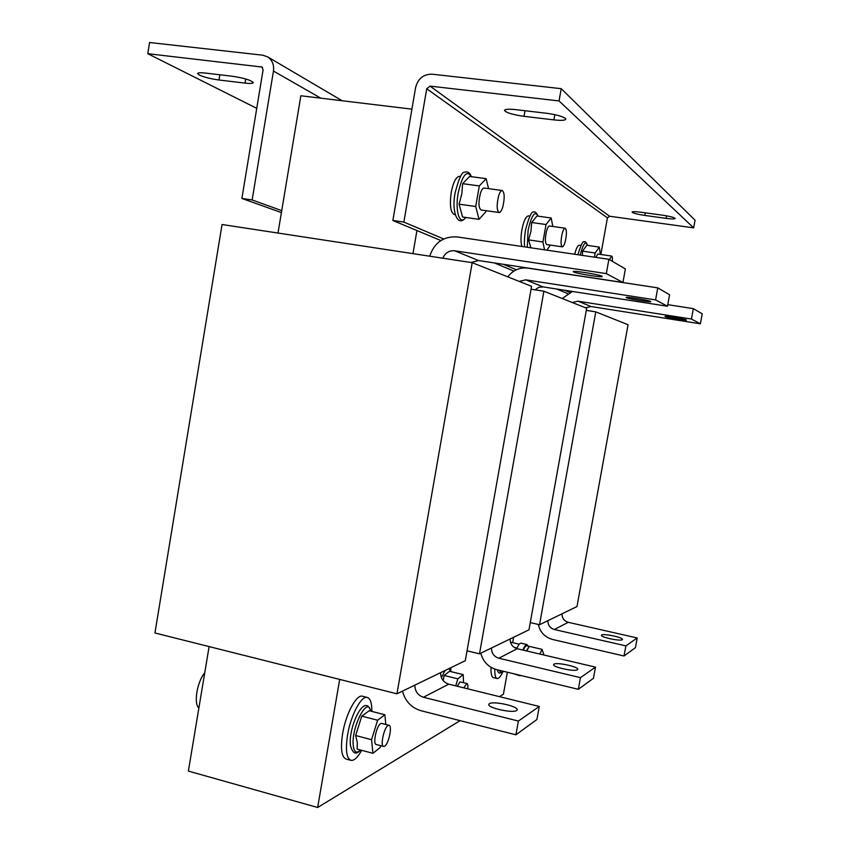 <?xml version="1.0" encoding="UTF-8"?>
<svg xmlns="http://www.w3.org/2000/svg" width="850" height="850" viewBox="0 0 850 850"><rect width="100%" height="100%" fill="white"/><g stroke="black" fill="none" stroke-linecap="round" stroke-linejoin="round"><path stroke-width="1.27" d="M626.376 297.67C628.511 298.924 651.429 302.6 650.803 301.601L650.611 301.431C648.72 300.22 625.398 296.459 626.142 297.489L626.376 297.67M553.945 664.19L553.616 664.583C552.245 667.101 574.887 672.021 577.437 669.747L577.724 669.386C578.988 666.846 556.718 661.991 553.945 664.19M665.157 316.604C666.719 317.539 687.023 320.832 686.471 320.057L686.354 319.951C684.983 319.037 664.381 315.69 665.008 316.487L665.157 316.604M601.651 635.003L601.439 635.258C600.312 637.171 620.394 641.452 622.274 639.699L622.455 639.466C623.486 637.543 603.713 633.314 601.651 635.003M573.612 271.926C576.661 273.658 602.979 277.844 602.246 276.484L601.928 276.207C599.207 274.518 572.347 270.226 573.24 271.618L573.612 271.926M489.388 703.694L488.835 704.342C487.092 707.816 513.071 713.554 516.662 710.472L517.14 709.867C518.734 706.371 493.276 700.719 489.388 703.694M675.049 218.248C673.338 217.196 669.141 216.176 662.458 215.178L640.911 212.234C635.449 211.544 632.506 211.501 632.06 212.107C632.995 213.169 637.245 214.285 644.81 215.433L666.071 218.354C671.659 219.066 674.698 219.109 675.187 218.492L675.049 218.248M565.399 118.405C562.243 116.269 555.889 114.559 546.338 113.241L515.876 109.65C508.799 108.906 504.996 109.151 504.464 110.373C506.047 112.678 512.571 114.665 524.014 116.333L553.903 119.892C561.234 120.679 565.197 120.434 565.824 119.159L565.399 118.405M199.314 75.034C204.212 77.223 210.768 78.88 218.981 80.006L245.034 83.109C250.219 83.683 252.971 83.523 253.289 82.62C251.154 80.198 244.056 78.062 232.018 76.203L205.541 73.089C200.536 72.537 197.901 72.696 197.625 73.567L199.314 75.034M381.671 723.435L380.747 723.584C376.667 725.209 372.534 744.218 376.21 744.483L383.562 746.428M388.142 725.496C384.115 727.133 379.971 746.183 383.605 746.438L384.529 746.258C388.588 744.388 392.615 725.613 389.013 725.337L388.142 725.496M362.567 696.256L362.429 696.224C356.479 694.121 345.833 713.841 342.624 733.582C340.393 748.51 341.53 756.989 346.046 759.039L350.795 760.314M371.843 711.407C371.907 703.109 370.388 698.466 367.285 697.457C361.388 695.364 350.806 715.126 347.586 734.889C345.344 749.827 346.46 758.317 350.933 760.346C354.121 760.846 357.701 757.499 361.664 750.306M372.948 753.312L357.159 749.116L357.308 742.581L355.651 735.516L371.556 739.702L372.948 753.312L380.258 747.437L380.789 745.694M204.744 672.817C197.104 681.721 193.46 703.694 198.879 708.018M467.787 688.84C468.095 685.589 467.808 683.782 466.937 683.432L459.988 681.955L457.332 686.269M466.937 683.432L463.771 687.852M491.045 667.335C490.811 673.614 491.587 677.046 493.361 677.62L497.048 678.513M494.796 669.088C494.668 674.857 495.433 678.003 497.101 678.523C498.833 678.725 500.841 676.292 503.147 671.213M520.976 675.506L519.222 675.081M520.009 675.814L513.166 673.625M484.118 188.041L484.064 188.041C482.736 188.062 481.483 189.943 480.314 193.704C478.327 202.534 478.571 207.963 481.068 209.982L499.099 212.521M498.536 196.201C496.549 205.073 496.751 210.513 499.141 212.521C500.448 212.489 501.67 210.577 502.828 206.784C504.815 197.965 504.603 192.536 502.212 190.496C500.916 190.528 499.694 192.429 498.536 196.201M479.039 219.353L462.581 217.005L459.074 204.181L461.805 194.055L462.644 183.664L479.315 185.927L475.724 206.508L479.039 219.353L485.786 211.82L485.987 210.673M459.542 176.343L459.446 176.333C456.025 176.789 453.284 182.155 451.212 192.429C449.512 205.232 450.553 212.596 454.336 214.529L455.249 214.657M565.144 228.214L549.514 225.994C548.526 226.036 547.549 227.694 546.582 230.977C544.935 238.404 544.988 242.93 546.731 244.556L562.307 246.84C563.274 246.787 564.23 245.108 565.186 241.804C566.822 234.387 566.812 229.861 565.144 228.214C564.177 228.257 563.231 229.936 562.275 233.229C560.628 240.678 560.639 245.214 562.307 246.84M530.899 247.807L528.594 239.891L530.942 231.317L531.664 222.509L546.029 224.538L542.938 241.984L544.521 249.815M528.434 215.9L528.371 215.9C525.821 216.346 523.653 221.021 521.868 229.893C520.689 237.288 520.71 242.813 521.964 246.489M567.598 293.558L556.803 289.043M513.899 271.097L494.434 262.958M440.853 240.539L416.936 230.541L412.962 253.64M339.692 679.416L317.645 807.5L460.094 720.651M499.46 696.649L503.413 694.237L507.354 672.222M512.646 642.653L513.602 637.287M411.91 109.151L300.858 95.774L277.993 233.049M209.111 646.584L188.381 771.077L317.645 807.5M479.506 653.809L543.894 291.221L586.67 308.252L528.976 629.829L479.506 653.809L467.043 650.845M543.894 291.221L531.069 289.212M535.075 289.839L538.73 287.342L543.044 286.896L667.473 306.244L655.584 299.901L525.767 279.841L519.201 281.392M507.79 276.856C513.007 270.141 519.69 267.229 527.839 268.122L657.773 287.863L669.577 294.748L667.473 306.244M657.773 287.863L655.584 299.901M491.459 648.019C491.534 653.236 493.988 656.636 498.844 658.229L580.444 677.652L595.489 667.133L517.193 648.731C512.529 647.222 510.17 643.971 510.096 638.977M480.771 653.193C483.151 661.789 488.495 667.282 496.804 669.683L578.329 689.308L580.444 677.652M578.329 689.308L593.459 678.279L595.489 667.133M539.527 624.718L595.776 311.876L628.054 324.721L576.991 606.56L539.527 624.718L530.273 622.604M595.776 311.876L586.298 310.367M585.523 307.785L591.079 306.531L700.379 323.808L691.443 319.037L578.011 301.187L572.241 302.504M667.76 304.672L693.356 308.646L702.217 313.82L700.379 323.808M693.356 308.646L691.443 319.037M572.401 291.465L562.232 298.52M547.857 620.681C547.921 625.207 550.088 628.15 554.349 629.51L625.876 645.883L637.213 637.957L568.257 622.317C564.145 621.021 562.052 618.194 561.988 613.827M538.284 624.442C540.175 632.294 544.935 637.298 552.553 639.466L624.017 655.987L625.876 645.883M624.017 655.987L635.428 647.668L637.213 637.957M465.301 660.694L396.95 693.812L154.944 632.974L222.052 224.517L472.196 262.682L531.579 286.322L465.301 660.694M396.95 693.812L472.196 262.682M470.996 262.501L478.539 260.536L622.933 282.476L606.326 273.604L454.633 250.771C449.119 250.367 445.177 252.843 442.808 258.198M429.707 256.201C434.339 242.611 443.456 236.194 457.045 236.916L608.898 259.303L625.377 268.929L622.933 282.476M608.898 259.303L606.326 273.604M414.864 685.143C414.949 691.284 417.807 695.321 423.428 697.255L518.383 721.055L539.272 706.456L448.747 684.154C443.381 682.338 440.651 678.513 440.576 672.679M402.475 691.146C405.227 701.282 411.432 707.816 421.058 710.738L515.918 734.814L518.383 721.055M515.918 734.814L536.913 719.504L539.272 706.456M552.808 226.461L551.204 218.004L536.956 216.006L531.664 222.509M546.89 250.166L550.332 245.087M528.594 239.891L542.938 241.984M551.204 218.004L546.029 224.538M580.975 245.395L579.317 245.161C577.745 245.31 576.194 248.349 574.674 254.267M582.378 255.393L582.558 251.143L595.17 252.992L594.416 257.168M600.366 254.405L599.271 247.084L586.755 245.268L582.558 251.143M599.271 247.084L595.17 252.992M612.361 261.332C612.563 258.081 612.298 256.317 611.564 256.052L597.847 254.033L595.797 257.369M611.564 256.052L609.482 259.654M488.559 188.647L486.147 178.659L469.625 176.449L462.644 183.664M459.074 204.181L475.724 206.508M486.147 178.659L479.315 185.927M569.744 292.421L564.644 290.254M516.343 269.779L503.508 264.329M443.689 238.967L403.856 222.084L426.721 88.772L607.431 217.855L600.854 254.479M416.936 230.541L392.87 220.479L403.856 222.084M392.87 220.479L415.618 87.486C417.987 78.582 423.47 74.141 432.066 74.184L561.223 88.676L559.056 100.938L430.015 86.116L426.721 88.772M607.431 217.855L609.599 216.24L693.643 227.853L559.056 100.938M561.223 88.676L695.045 220.214L693.643 227.853M342.168 100.757L267.729 56.918C272.297 60.148 274.21 64.866 273.456 71.06L252.142 199.952L281.733 210.63M267.729 56.918L262.873 55.208L149.579 42.5L147.783 53.699L256.743 108.343M252.142 199.952L241.889 198.454L263.086 69.87L261.906 67.022L147.783 53.699M241.889 198.454L281.403 212.585M514.101 647.339L517.076 648.04M510.436 642.133L519.244 644.194M516.821 648.635C518.426 644.852 519.807 643.025 520.965 643.153L527.011 644.566L528.073 646.043M543.915 655.01L542.109 649.379L529.189 646.351L526.83 651.004M542.109 649.379L539.793 654.043M526.278 650.866L529.051 646.616M523.239 650.154C524.599 647.084 525.778 645.617 526.745 645.734L529.773 646.436M522.899 650.08C524.492 646.276 525.863 644.438 527.011 644.566M463.537 682.593L463.176 674.602L449.544 671.287L444.082 675.463L457.842 678.831L455.759 685.876M444.082 675.463L443.233 680.68M463.176 674.602L457.842 678.831M450.851 671.606L450.808 667.718M385.794 724.497L384.891 714.754L369.208 710.727L361.749 716.136L377.612 720.237L371.556 739.702M361.749 716.136L355.651 735.516M384.891 714.754L377.612 720.237M218.981 80.006L219.842 74.768M370.674 711.11C367.668 694.981 350.806 728.344 353.313 746.066C354.28 752.399 356.66 753.706 360.453 749.987M499.619 670.363C500.246 672.711 501.341 672.977 502.902 671.149M471.378 176.683C466.777 169.564 462.389 174.972 458.203 192.886C454.835 211.055 459.712 226.206 465.736 217.451M538.167 216.176C534.958 210.29 531.59 215.039 528.084 230.435L527.298 247.276M543.044 286.896L525.767 279.841M498.844 658.229L517.193 648.731M591.079 306.531L578.011 301.187M554.349 629.51L568.257 622.317M478.539 260.536L454.633 250.771M423.428 697.255L448.747 684.154M577.883 254.734C581.007 244.619 583.111 240.38 584.184 242.016C585.002 240.964 586.149 242.091 587.616 245.384C585.639 240.518 583.153 243.748 580.168 255.074M609.599 216.24L430.015 86.116M273.456 71.06L320.843 98.186M260.971 66.693L262.554 67.596M449.342 668.429L450.404 671.5L449.108 668.546M445.017 670.523L441.394 677.652M245.034 83.109L245.714 78.976M553.903 119.892L554.827 114.665M525.003 110.734L524.014 116.333M666.071 218.354L666.528 215.826M645.288 212.829L644.81 215.433M360.506 749.997C356.065 755.246 352.718 753.727 350.455 745.461C347.979 728.099 364.597 691.486 370.717 711.121M502.913 671.16C500.002 674.061 498.164 673.614 497.409 669.832M465.789 217.462C458.012 227.949 451.148 212.309 455.196 192.482C458.968 178.245 462.103 171.488 464.599 172.231C467.617 171.201 469.891 172.688 471.431 176.694M524.726 246.893C524.089 243.599 524.344 237.989 525.481 230.074C529.072 216.421 531.941 210.46 534.087 212.181C535.001 211.257 536.371 212.596 538.188 216.187M528.371 215.9L529.837 216.102M459.446 176.333L460.456 176.46M484.064 188.041L502.212 190.496M440.948 672.488L440.555 673.274M362.429 696.224L367.285 697.457M381.629 723.424L389.013 725.337"/></g></svg>
